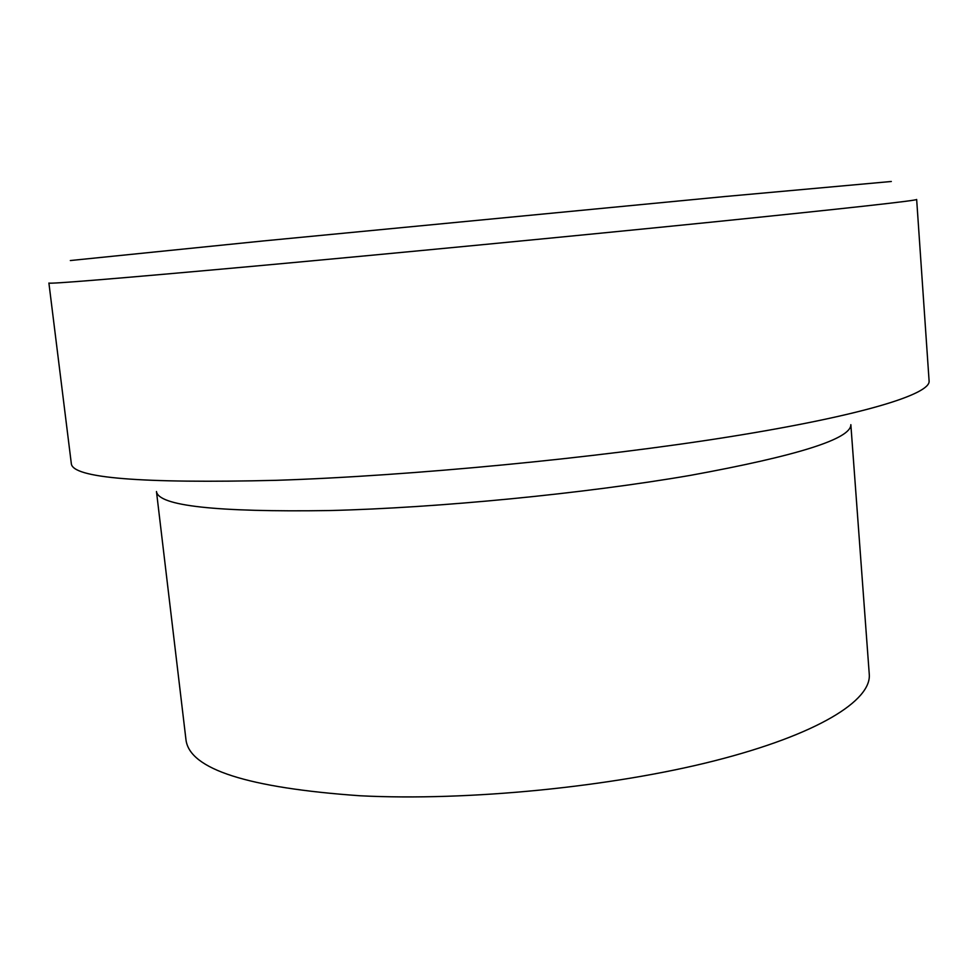 <?xml version="1.0" encoding="UTF-8"?>
<svg xmlns="http://www.w3.org/2000/svg" width="978" height="978" viewBox="0 0 978 978"><rect width="100%" height="100%" fill="white"/><g stroke="black" fill="none" stroke-linecap="round" stroke-linejoin="round"><path stroke-width="1.47" d="M70.33 260.539L262.801 240.991L724.832 196.541L891.325 181.48M252.532 266.322C116.052 278.681 48.166 284.243 48.9 283.021L71.321 463.584C72.299 478.034 140.636 483.609 276.309 480.32C410.43 475.919 596.47 458.059 729.429 436.799C862.792 415.491 930.726 394.085 929.1 380.992L916.655 199.463C916.728 200.612 848.476 208.155 711.898 222.092C576.458 235.808 387.63 253.987 252.532 266.322M329.427 510.553C438.132 507.875 584.746 493.584 690.456 475.357C797.608 455.76 851.08 438.865 850.848 424.672L869.259 674.209C871.655 700.456 817.84 734.515 714.539 760.798C611.47 787.021 467.753 801.226 360.185 795.774C247.862 787.877 189.805 769.295 186.003 739.991L156.468 491.531C158.436 505.895 216.089 512.24 329.427 510.553"/></g></svg>
